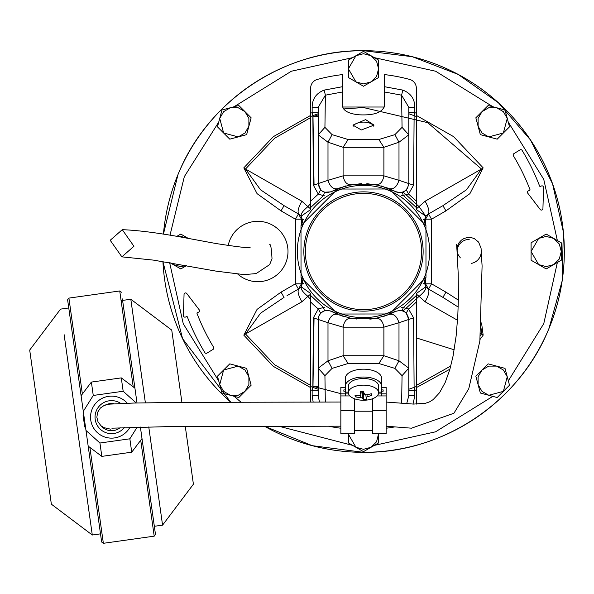 <?xml version="1.0" encoding="UTF-8"?>
<svg xmlns="http://www.w3.org/2000/svg" width="594" height="594" viewBox="0 0 594 594"><rect width="100%" height="100%" fill="white"/><g stroke="black" fill="none" stroke-linecap="round" stroke-linejoin="round"><path stroke-width="0.89" d="M110.202 240.273L121.874 256.853L133.932 246.265L122.267 229.678L110.202 240.273M530.531 140.043A200.817 200.817 0 0 1 264.441 426.202L312.273 445.686L363.491 452.324C442.886 453.319 519.55 402.093 549.019 328.356L562.132 280.977L563.342 231.823L552.569 183.858L530.464 139.939L498.351 102.717L458.152 74.406L412.288 56.712L363.491 50.69C284.095 49.703 207.432 100.928 177.962 174.658L163.424 234.147A200.817 200.817 0 0 1 362.652 50.698M364.003 50.69A200.817 200.817 0 0 1 530.397 139.842M230.643 402.101A200.817 200.817 0 0 1 162.927 261.583L182.588 338.691L230.643 402.101M453.333 431.11L454.106 430.724M471.614 420.738L472.341 420.27M488.706 408.509L489.382 407.967M504.425 394.565L505.049 393.948M515.273 382.996L515.852 382.328M518.592 379.061L519.163 378.371L518.592 379.061M557.068 304.945L557.306 304.091M563.654 267.716L563.595 268.436M564.248 246.703L564.263 247.431M559.08 205.999L558.872 205.093L559.08 205.999M541.706 344.06L542.136 343.235L541.706 344.06M563.944 263.595L563.996 262.645L563.944 263.595M564.107 242.575L564.062 241.624L564.107 242.575M449.45 432.996L448.67 433.368M467.953 423.017L467.218 423.463M485.313 411.152L484.622 411.679M501.336 397.542L500.697 398.143M531.571 361.404L531.073 362.162M528.712 365.659L528.192 366.409M548.477 329.655L548.834 328.809M560.684 289.486L560.855 288.58L560.684 289.486M563.572 268.666L563.654 267.746M562.77 226.693L562.652 225.772L562.77 226.693M552.94 184.905L553.177 185.588M364.033 50.69A200.817 200.817 0 0 1 432.046 440.265M294.936 62.756A200.817 200.817 0 0 1 362.6 50.698M551.529 181.022L551.277 180.338M551.507 180.955L551.195 180.123M396.369 53.401L395.522 53.267M400.623 54.158L401.47 54.314M416.899 57.922L416.067 57.7M421.042 59.118L421.874 59.37M436.85 64.568L436.041 64.256M440.837 66.186L441.639 66.521M457.313 73.96L455.212 72.862M458.709 74.703L460.543 75.705M477.658 86.301L478.393 86.813M510.12 114.3L509.518 113.654M520.537 126.351L519.95 125.616L520.537 126.351M543.102 161.687L542.701 160.9L543.102 161.687M520.5 126.307L519.95 125.616M377.131 395.931L386.137 395.931L386.137 433.739L372.549 433.739L372.549 398.737M345.374 387.295L340.845 387.295L340.845 395.931L349.851 395.931M381.608 389.916L383.123 389.916L383.123 391.223L383.123 389.916M343.859 391.223L343.859 389.916L343.859 391.223L345.374 391.223M381.608 391.223L383.123 391.223M343.859 389.916L345.374 389.916M340.845 393.837L345.374 393.837M381.608 393.837L386.137 393.837L386.137 387.295L381.608 387.295M386.137 393.837L386.137 395.931M340.845 395.931L340.845 433.739L354.432 433.739L354.432 398.737M378.593 392.122L381.608 392.122L381.608 386.085A18.117 9.059 180 0 0 363.491 377.027A18.117 9.059 180 0 0 345.374 386.085L345.374 378.237A18.117 9.059 -0 0 1 363.491 369.178A18.117 9.059 -0 0 1 381.608 378.237L381.608 386.085M345.374 395.931L345.374 386.085M345.374 392.122L348.388 392.122M381.608 395.931L381.608 392.122M366.721 400.074A15.102 7.551 180 0 0 368.933 399.74A15.102 7.551 180 0 0 378.593 392.693A15.102 7.551 180 0 0 378.244 391.082A15.102 7.551 180 0 0 360.261 385.32A15.102 7.551 180 0 0 348.388 392.693A15.102 7.551 180 0 0 348.745 394.312A15.102 7.551 180 0 0 358.048 399.74A15.102 7.551 180 0 0 366.721 400.074M366.973 394.75L367.189 396.799A28.69 24.874 -36.6 0 0 371.933 395.136A27.94 2.502 -121.9 0 0 371.644 394.453A27.94 2.502 -121.9 0 0 371.309 393.711A28.69 23.3 167.4 0 1 366.342 394.854L364.716 394.334A28.69 6.133 -103.3 0 1 363.142 391.09A27.94 13.484 167.8 0 1 360.283 391.401A28.69 4.418 90.7 0 0 360.833 394.758L361.234 391.32M367.189 396.799L366.149 397.609L365.852 394.884L366.142 397.52M362.734 391.142L362.266 398.032A28.69 8.628 85.6 0 0 363.84 399.532A27.94 27.458 -93.1 0 0 366.698 399.22A28.69 1.916 -98 0 1 366.149 397.609M362.266 398.032L360.64 397.512L360.803 395.055M361.256 391.312L360.84 394.921L359.793 395.574A28.69 22.372 151.7 0 1 355.049 395.485A27.94 11.464 111.9 0 0 355.338 396.235A27.94 11.464 111.9 0 0 355.672 396.918A28.69 25.794 -16.9 0 0 360.64 397.512M378.593 392.693L378.593 386.085A15.102 7.551 180 0 0 360.261 378.712A15.102 7.551 180 0 0 348.388 386.085L348.388 392.693M356.452 395.597L355.672 396.918M371.005 393.8L371.933 395.136M363.231 391.439L363.84 399.532M105.725 404.856A13.588 13.588 0 0 1 114.033 403.772M120.159 427.65A13.588 13.588 0 0 1 101.188 425.92M64.13 334.667L92.285 535.016L51.359 504.172L49.287 489.449M68.763 307.974L60.543 309.125L29.7 350.059L51.359 504.172M154.551 527.791L142.003 438.543L155.487 534.459L154.336 526.291L162.563 525.141L193.406 484.207L191.335 469.49M121.094 300.616L130.814 299.25L171.748 330.093L181.905 402.368M83.895 475.297L70.337 378.838M92.285 535.016L100.512 533.858L101.656 542.025L83.294 411.36L93.258 395.456L123.166 391.253L136.234 402.992M162.563 525.141L148.76 426.915M145.374 402.814L130.814 299.25M185.291 426.499L193.406 484.207M85.477 426.856L84.727 426.967L83.056 415.072L83.806 414.968M82.38 394.015L68.904 298.099L119.743 290.956L121.443 292.241M101.656 542.025L103.363 543.31L154.202 536.159L155.487 534.459M129.93 427.316A21.013 21.013 0 0 1 90.748 420.055A21.013 21.013 0 0 1 108.628 396.324A21.013 21.013 0 0 0 107.729 437.793A21.013 21.013 0 0 0 129.93 427.316A21.013 21.013 0 0 1 90.748 420.055A21.013 21.013 0 0 1 127.294 403.222M135.877 394.913L122.594 300.408M68.904 298.099L67.619 299.807L83.294 411.36M140.392 427.064L142.003 438.543L131.727 452.183L129.848 438.81L99.941 443.013L85.981 430.472M122.386 298.908L137.006 402.977M99.941 443.013L101.819 456.385L88.179 446.109M137.162 427.138L129.848 438.81M93.258 395.456L91.379 382.083L81.096 395.723M123.166 391.253L121.28 377.881L134.927 388.157M101.819 456.385L131.727 452.183M91.379 382.083L121.28 377.881M471.495 263.365A12.08 12.08 -3.9 0 0 481.237 250.683L481.237 250.675M469.186 239.434A12.08 12.08 -3.9 0 0 457.135 252.331L456.994 250.312L458.078 254.559L460.372 257.893M176.834 236.36L180.791 234.073L187.407 237.89M186.427 265.696L180.791 268.941L170.122 262.786M178.311 236.612L180.791 236.412L188.283 238.402M186.122 265.637L180.791 266.609L173.24 264.582L170.901 262.912M348.388 434.207L355.94 447.282L363.491 449.309L371.042 447.282L376.566 441.758L378.586 433.739L378.593 442.924L363.491 451.64L348.388 442.924L348.396 433.739M300.995 225.623L337.555 189.041L389.33 188.996L425.95 225.542L425.987 277.398L389.426 313.981L337.652 314.026L301.032 277.48L300.995 225.623M424.591 276.819A66.134 66.134 0 0 0 388.803 190.407A66.134 66.134 0 0 0 302.391 226.203A66.134 66.134 0 0 0 338.186 312.607A66.134 66.134 0 0 0 424.591 276.819M417.196 273.752A58.13 58.13 0 0 1 341.246 305.219A58.13 58.13 0 0 1 309.786 229.262A58.13 58.13 0 0 1 385.736 197.802A58.13 58.13 0 0 1 417.196 273.752A58.13 58.13 0 0 1 341.246 305.219A58.13 58.13 0 0 1 309.786 229.262A58.13 58.13 0 0 1 385.736 197.802A58.13 58.13 0 0 1 417.196 273.752M418.592 274.331A59.638 59.638 0 0 1 340.666 306.608A59.638 59.638 0 0 1 308.39 228.683A59.638 59.638 0 0 1 386.315 196.406A59.638 59.638 0 0 1 418.592 274.331M378.593 60.091L378.593 77.532L363.491 86.249L348.388 77.532L348.388 60.091L363.491 51.374L378.593 60.091M371.042 55.732L376.566 61.264L378.593 68.815L376.566 76.359L371.042 81.89L363.491 83.91L355.94 81.89L348.388 68.815L355.94 55.732L363.491 53.712L371.042 55.732M228.185 245.582A30.197 30.197 0 0 1 269.357 223.611A30.197 30.197 0 0 1 285.699 263.068A30.197 30.197 0 0 1 237.904 274.228M184.051 294.386A1.507 1.507 0 0 1 186.761 293.51L199.242 309.838A1.507 1.507 0 0 1 198.574 312.169L197.364 312.622A0.601 0.601 0 0 0 197.008 313.402A207.759 207.759 0 0 0 213.617 347.267A1.507 1.507 0 0 1 213.12 349.346L206.942 353.133A1.507 1.507 0 0 1 204.863 352.628A218.028 218.028 0 0 1 187.385 316.988A0.601 0.601 0 0 0 186.613 316.639L185.469 317.07A1.507 1.507 0 0 1 183.435 315.607L184.051 294.386M527.739 193.184A1.507 1.507 0 0 1 528.408 190.852L529.618 190.399A0.601 0.601 0 0 0 529.974 189.612A207.759 207.759 0 0 0 513.365 155.747A1.507 1.507 0 0 1 513.862 153.675L520.04 149.888A1.507 1.507 0 0 1 522.119 150.393A218.028 218.028 0 0 1 539.597 186.026A0.601 0.601 0 0 0 540.369 186.375L541.513 185.952A1.507 1.507 0 0 1 543.555 187.407L542.931 208.635A1.507 1.507 0 0 1 540.221 209.504L527.739 193.184M301.448 278.452L301.448 283.828L298.448 289.063A6.037 6.037 0 0 0 298.455 289.055L295.426 283.828L281.036 292.137L257.061 309.377L243.822 335.157L245.5 333.984L260.551 313.201L284.058 297.371L281.036 292.137M285.068 206.229L298.455 213.966L301.448 219.186L301.448 224.562M310.647 115.407L273.337 136.665L243.822 167.857L257.061 193.644L281.036 210.877L284.058 205.65L298.448 213.959A6.037 6.037 0 0 0 298.448 213.959L295.426 219.186L295.426 283.828L301.448 283.828L303.779 283.293M480.056 339.426L483.16 335.157L481.482 333.984L481.125 328.705M458.182 307.053L442.924 297.371L445.946 292.137L431.556 283.828L425.534 283.828L425.534 278.452M287.043 295.649L298.448 289.063M243.822 167.857L245.5 169.03L260.551 189.813L284.058 205.65M483.16 167.857L481.482 169.03L466.431 189.813L442.924 205.65L445.946 210.877L469.921 193.644L483.16 167.857L453.645 136.665L416.335 115.407M425.534 224.569L425.534 219.186L431.556 219.186L428.534 213.959L427.999 214.271C429.804 212.281 428.846 207.937 425.126 201.218L481.482 169.03L427.65 122.639L363.491 107.551L343.547 108.94M442.493 205.895L427.999 214.271L425.764 216.201L424.606 219.728L423.203 219.728M457.521 320.255L425.126 301.797C428.846 295.084 429.804 290.733 427.999 288.751L428.534 289.063L431.556 283.828L431.556 219.186L445.946 210.877M425.126 301.797L419.097 296.354C424.175 292.189 426.395 289.003 425.764 286.82L427.999 288.751L442.924 297.371M480.501 335.372L481.482 333.984L480.687 333.531M301.856 301.797C298.136 295.084 297.178 290.733 298.982 288.751L301.217 286.82C300.586 289.003 302.806 292.189 307.885 296.354L301.856 301.797L245.5 333.984L274.577 364.723L310.647 385.417M301.856 201.218L307.885 206.66C302.806 210.833 300.586 214.011 301.217 216.201L298.982 214.271C297.178 212.281 298.136 207.937 301.856 201.218L245.5 169.03L274.577 138.291L310.647 117.605M416.513 208.754L425.126 201.218M403.022 311.018L419.097 296.354L416.513 294.268M310.469 294.268L307.885 296.354L310.647 299.576M310.179 293.161L301.217 286.82L302.376 283.293L302.376 280.502M407.633 187.994L408.791 183.561L408.791 134.845L402.056 127.354L401.589 95.181L402.821 90.102L384.63 86.724L384.63 105.539C382.655 112.466 374.183 115.548 359.207 114.798C348.723 113.862 343.102 110.774 342.352 105.539L342.352 74.599A178.17 178.17 0 0 0 317.359 79.418A9.059 9.059 0 0 0 310.647 88.164L310.625 207.551A9.059 9.059 0 0 1 310.172 209.882L301.217 216.201L302.376 219.728L301.448 219.186L295.426 219.186L281.036 210.877M303.779 219.728L302.376 219.728L302.376 222.512M403.022 192.003L419.097 206.66L425.764 216.201L416.802 209.86A9.059 9.059 0 0 1 416.357 207.551L416.335 88.164A9.059 9.059 0 0 0 409.622 79.418A178.17 178.17 0 0 0 384.63 74.599L384.63 86.724M310.647 203.438L307.885 206.66L310.469 208.754M416.802 293.161L425.764 286.82L424.606 283.293L424.606 280.502M423.203 283.293L425.534 283.828L428.519 289.055A6.037 6.037 0 0 0 428.534 289.063M475.839 117.812L488.164 105.48L505.004 109.994L509.518 126.834L497.193 139.167L480.353 134.652L475.839 117.812M478.096 126.232L478.096 118.414L482.001 111.65L488.773 107.737L496.584 107.737L503.356 111.65L507.261 118.414L503.356 132.997L488.773 136.91L482.001 132.997L478.096 126.232M238.818 105.48L251.143 117.812L246.629 134.652L229.789 139.167L217.463 126.834L221.978 109.994L238.818 105.48M230.398 107.737L238.209 107.737L244.98 111.65L248.886 118.414L248.886 126.232L244.98 132.997L238.209 136.91L223.626 132.997L219.721 118.414L223.626 111.65L230.398 107.737M331.66 311.197L337.563 314.315C333.249 313.565 330.056 316.357 327.992 322.691L318.191 319.453L318.881 315.986L318.191 319.453L313.387 317.82L318.31 308.91A73.047 73.047 0 0 1 310.647 301.938L310.625 295.47A9.059 9.059 0 0 0 310.172 293.139M365.637 119.617L374.057 125.111L361.345 129.967L352.925 125.111L365.637 119.617M373.804 126.247A10.566 5.287 -0 0 0 365.637 122.216A10.566 5.287 -0 0 0 353.178 126.247M324.963 307.105L318.31 308.91L320.663 313.238L318.881 315.986C321.77 310.781 325.98 309.274 331.519 311.464L337.57 314.315M404.38 311.687L402.309 310.773L403.259 307.595L401.663 307.35M416.81 293.139A9.059 9.059 0 0 0 416.357 295.47L416.335 404.098M401.663 195.664L403.259 195.426L402.309 192.248L400.185 192.612M331.66 191.825L324.524 192.204L323.448 195.626L324.963 195.916M326.767 310.41L324.524 310.818L323.448 307.395L310.625 295.47M340.808 315.555L344.126 316.639M347.468 317.538L352.049 318.488M369.862 319.156L373.121 318.77M374.829 318.503L379.833 317.463M382.202 316.825L386.189 315.555M389.879 314.122L395.463 311.464C402.881 309.162 407.321 311.828 408.791 319.453L406.281 313.201L404.395 311.687M416.335 301.938A73.047 73.047 0 0 1 408.538 309.014L403.259 307.595L416.357 295.47M416.335 113.224L414.827 112.652L414.115 115.659L413.595 185.194L408.538 194.008L403.259 195.426L416.357 207.551M399.636 192.619L395.322 191.825M310.625 207.551L323.448 195.626L318.31 194.112L313.387 185.194L312.867 115.659L318.191 113.744L318.191 107.291L318.191 183.561C319.661 191.186 324.101 193.852 331.519 191.558L345.641 185.952M347.423 185.491L361.62 183.591M366.84 183.65L379.559 185.491M381.341 185.952L395.463 191.558C402.881 193.852 407.321 191.186 408.791 183.561L398.99 180.331C396.926 186.665 393.733 189.456 389.412 188.706L395.463 191.558M310.647 402.041L310.647 301.938M310.647 386.508A144.973 144.973 0 0 0 312.867 387.355L313.387 317.82M329.967 310.811L332.35 311.56L329.967 310.811L324.524 310.818L321.28 312.644M416.335 389.798L414.827 390.362L414.115 387.355L413.595 317.82L408.538 309.014L406.207 313.127M416.335 201.076L408.538 194.008L406.281 189.82L404.477 191.283M403.965 191.572L402.309 192.248M406.207 189.894L407.588 188.068M324.524 192.204L323.017 191.572M322.46 191.253L320.663 189.783L318.31 194.112L310.647 201.076M331.519 191.558L337.57 188.706C333.249 189.456 330.056 186.665 327.992 180.331L318.191 183.561L320.738 189.857M328.46 426.202A178.17 178.17 0 0 0 340.845 428.229M318.191 389.27L312.867 387.355L312.154 390.362L310.647 389.798M314.048 317.872L312.979 387.362M313.164 402.041L312.154 395.723L318.191 395.723L318.191 319.453M395.322 311.197L388.201 314.805L376.091 318.28L350.891 318.28L338.78 314.805M413.595 317.82L408.791 319.453L408.791 395.723L414.827 395.723L413.023 404.061M408.791 319.453L398.99 322.691C396.926 316.357 393.733 313.565 389.412 314.315L388.201 314.805M386.137 428.229A178.17 178.17 0 0 0 395.107 426.848M408.791 389.27L414.115 387.355A144.973 144.973 0 0 0 416.335 386.508M413.595 185.194L408.791 183.561M384.63 92.003L401.589 95.181L408.791 107.291L408.791 134.845L408.791 113.744L414.115 115.659A144.973 144.973 0 0 1 416.335 116.513M408.791 112.652L414.827 112.652L414.827 107.291L408.791 107.291L408.791 113.744M338.78 188.216L350.891 184.741L376.091 184.741L388.201 188.216M318.191 183.635L313.387 185.194M310.647 116.513A144.973 144.973 0 0 1 312.867 115.659L312.154 112.652L310.647 113.224M314.048 185.15L312.979 115.659M318.191 390.362L312.154 390.362L312.154 395.723M319.461 402.041L318.191 395.723M312.563 395.723L318.139 395.723M313.298 386.204L318.191 386.865M325.326 402.041L324.925 375.668L318.191 368.176L327.992 360.796L327.992 322.691L343.087 327.175L383.895 327.175C382.796 321.198 380.197 318.236 376.091 318.28L377.435 318.013M349.547 318.013L350.891 318.28C346.785 318.236 344.186 321.198 343.087 327.175L343.087 355.717L383.895 355.717L378.838 363.491L348.143 363.491L332.076 368.377L324.925 375.668M408.791 390.362L414.827 390.362L414.827 395.723M406.69 403.653L408.791 395.723M402.056 375.668L394.906 368.377L398.99 360.796L383.895 355.717L383.895 327.175L398.99 322.691L398.99 360.796L408.791 368.176L402.056 375.668L401.641 403.2M349.547 185.009L350.891 184.741C346.785 184.786 344.186 181.816 343.087 175.839L383.895 175.839C382.796 181.816 380.197 184.786 376.091 184.741L377.435 185.009M408.791 134.845L398.99 142.226L394.906 134.645L402.056 127.354M332.076 134.645L327.992 142.226L318.191 134.845L324.925 127.354L332.076 134.645L348.143 139.531L378.838 139.531L394.906 134.645M342.352 86.724L324.161 90.102C316.208 93.206 312.206 98.938 312.154 107.291L318.191 107.291L325.393 95.181L324.925 127.354M318.191 112.652L312.154 112.652L312.154 107.291M324.161 90.102L325.393 95.181L342.352 92.003M313.298 116.81L318.191 116.157M394.906 368.377L378.838 363.491M332.076 368.377L327.992 360.796L343.087 355.717L348.143 363.491M378.838 139.531L383.895 147.305L398.99 142.226L398.99 180.331L383.895 175.839L383.895 147.305L343.087 147.305L343.087 175.839L327.992 180.331L327.992 142.226L343.087 147.305L348.143 139.531M251.143 385.209L238.818 397.535L230.398 395.285L221.978 393.028L217.463 376.188L229.789 363.855L246.629 368.369L251.143 385.209M248.886 376.789L248.886 384.608L244.98 391.372L238.209 395.285L230.398 395.285L223.626 391.372L219.721 384.608L223.626 370.017L238.209 366.112L244.98 370.017L248.886 376.789M475.839 376.188L488.164 363.855L505.004 368.369L509.518 385.209L497.193 397.535L488.773 395.285L480.353 393.028L475.839 376.188M478.096 384.608L478.096 376.789L482.001 370.017L488.773 366.112L496.584 366.112L503.356 370.017L507.261 376.789L503.356 391.372L488.773 395.285L482.001 391.372L478.096 384.608M561.285 242.79L561.285 260.224L553.742 264.582L546.19 268.941L531.088 260.224L531.088 242.79L546.19 234.073L561.285 242.79M553.742 238.432L559.266 243.963L561.285 251.507L559.266 259.058L553.742 264.582L546.19 266.609L538.639 264.582L531.088 251.507L538.639 238.432L546.19 236.412L553.742 238.432M372.549 410.706L386.137 410.706M340.845 410.706L354.432 410.706M345.374 393.117L348.418 393.117M378.564 393.117L381.608 393.117M354.432 411.226L372.549 411.226M103.363 543.31L89.887 447.393M154.202 536.159L140.719 440.243M120.775 403.445A16.506 16.506 0 0 0 95.203 419.431A16.506 16.506 0 0 0 124.413 427.487M133.219 386.872L119.743 290.956M352.643 57.64L291.379 71.221L234.073 106.749M218.733 122.089L184.34 176.618L170.003 235.202M169.639 262.704L183.271 323.797L218.733 380.925M234.073 396.265L240.882 402.079M278.697 426.195L352.643 445.381M374.339 445.381L435.536 431.823L492.805 396.361M508.345 380.821L543.777 323.626L557.358 262.496M557.358 240.518L543.748 179.329L508.249 122.089M492.909 106.749L435.602 71.221L374.339 57.64M243.822 335.157L273.337 366.357L310.647 387.615M416.335 387.615L449.918 369.186M384.422 107.017L342.56 107.017M483.16 335.157L481.563 322.95M458.368 300.111L445.946 292.137M312.875 386.278L340.845 393.674M416.335 385.417L450.794 365.971M318.191 114.865L312.875 116.743M424.606 222.512L424.606 219.728L425.534 219.186L428.534 213.959A6.037 6.037 0 0 0 428.526 213.966M414.827 107.291C414.775 98.938 410.773 93.206 402.821 90.102M121.874 256.853L153.475 260.12L216.209 271.154L244.075 274.614L256.103 273.596L269.646 264.62L272.015 258.784C271.428 248.158 270.626 243.488 269.609 244.795M122.267 229.678C138.565 230.301 160.172 233.13 187.073 238.179L216.171 243.555C240.273 247.312 251.552 248.492 249.992 247.104M354.432 430.724L372.549 430.724M358.048 399.74A28.69 28.69 0 0 0 368.933 399.74M386.137 402.064L413.506 404.083L425.504 403.267L429.551 401.848L433.152 399.606L439.567 392.693L445.21 382.447L449.829 369.498L453.066 356.044L456.14 335.959L457.811 315.54L458.412 297.787L458.204 273.775L456.964 249.48L457.647 245.493L459.088 242.649L461.338 240.184L463.988 238.513L467.374 237.518L471.413 237.637L474.42 238.662L478.623 242.122L481.066 248.285L482.09 265.978L479.863 341.067L468.755 388.758L453.927 413.253L411.471 428.185L386.137 426.21M340.845 402.034L178.861 402.39L133.42 403.059L109.6 404.128L104.225 405.405L100.364 408.041L97.616 412.31L96.852 417.218L97.988 421.77L100.958 425.727L103.839 427.621L110.521 429.165M481.14 249.265L481.095 248.663M340.845 426.188L165.555 426.685L111.85 428.192M456.986 250.23L456.578 244.253M330.784 311.115L331.519 311.464M354.744 318.584L356.296 319.075L354.744 318.584M416.335 337.912L454.21 349.792L416.335 337.912"/></g></svg>
